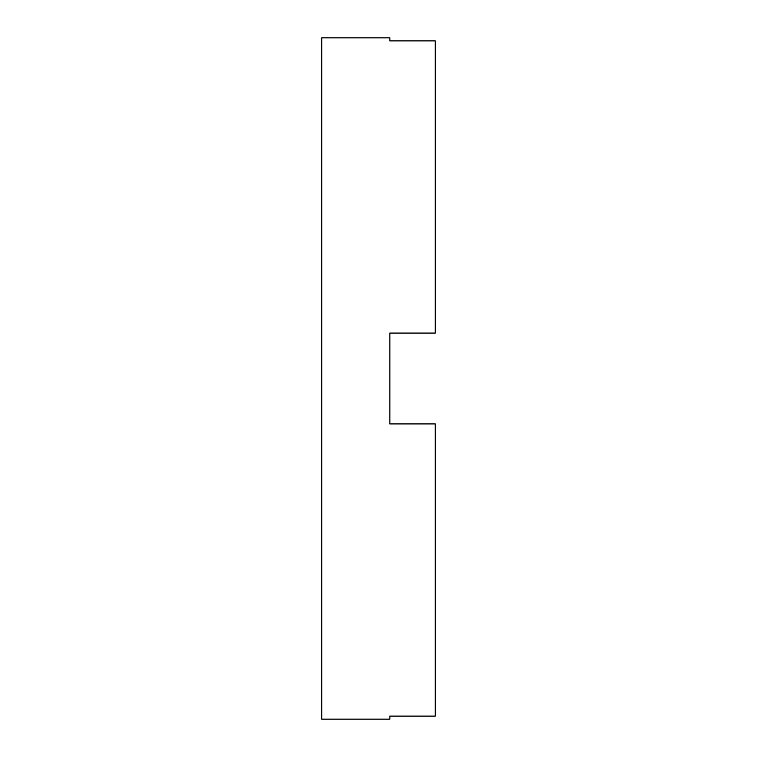 <?xml version="1.0" encoding="UTF-8"?>
<svg xmlns="http://www.w3.org/2000/svg" width="757" height="757" viewBox="0 0 757 757"><rect width="100%" height="100%" fill="white"/><g stroke="black" fill="none" stroke-linecap="round" stroke-linejoin="round"><path stroke-width="1.14" d="M389.855 378.5L389.855 423.92L435.275 423.92L435.275 716.113L389.855 716.113L389.855 719.15L321.725 719.15L321.725 37.85L389.855 37.85L389.855 40.887L435.275 40.887L435.275 333.08L389.855 333.08L389.855 378.5"/></g></svg>
